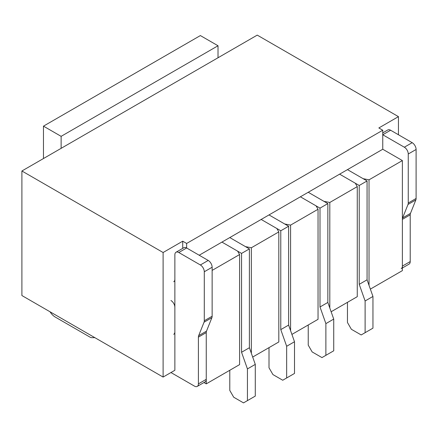 <?xml version="1.0" encoding="UTF-8"?>
<svg xmlns="http://www.w3.org/2000/svg" width="438" height="438" viewBox="0 0 438 438"><rect width="100%" height="100%" fill="white"/><g stroke="black" fill="none" stroke-linecap="round" stroke-linejoin="round"><path stroke-width="0.66" d="M163.106 377.069L21.9 295.54L21.9 170.99L163.106 252.512L163.106 377.069L174.871 370.274L174.871 254.779A5.546 3.203 -120 0 1 176.021 252.239A5.546 3.203 -120 0 1 178.797 252.512L200.369 264.968A5.546 3.203 -120 0 1 204.289 271.763L204.289 320.764A5.546 3.203 -120 0 1 204.042 322.209L198.655 335.678A5.546 3.203 -120 0 0 198.409 337.129L198.409 383.863A5.546 3.203 -120 0 1 197.259 386.398A5.546 3.203 -120 0 1 194.483 386.124L170.951 372.541M203.955 382.533L206.254 383.863L206.254 331.292M197.259 386.398L205.104 381.87A5.546 3.203 -120 0 0 206.254 379.33L206.254 332.595A5.546 3.203 -120 0 1 206.501 331.15L211.888 317.681A5.546 3.203 -120 0 0 212.134 316.236L212.134 267.235A5.546 3.203 -120 0 0 208.214 260.44L186.643 247.985L186.643 243.457L382.757 130.228L378.837 127.962L398.449 116.639L398.449 134.756M182.717 248.373L182.717 241.19L186.643 243.457M21.9 170.99L257.243 35.117L398.449 116.639M369.031 179.821L402.374 160.571L382.757 149.249L347.46 169.632L363.146 178.688L369.031 179.821L369.031 285.352M355.306 183.221L357.266 186.615L329.809 202.465L323.923 201.338L308.237 192.277L339.614 174.16L355.306 183.221M316.077 205.865L318.043 209.26L290.586 225.116L284.7 223.982L269.009 214.921L300.391 196.804L316.077 205.865M276.854 228.51L278.814 231.905L251.357 247.76L245.477 246.627L229.786 237.571L261.163 219.454L276.854 228.51M182.717 241.19L163.106 252.512M382.757 130.228L382.757 149.249M247.437 368.916L255.283 364.389L255.283 396.089L247.437 400.622L247.437 368.916L241.552 352.272L241.552 253.421L221.94 242.099L199.191 255.234M212.134 270.405L239.591 254.555L237.631 251.155L221.94 242.099L229.786 237.571L249.397 248.894L249.397 347.739L255.283 364.389M206.254 383.863L239.591 364.613L239.591 254.555M251.357 353.291L251.357 247.76M252.688 357.052L278.814 341.969L278.814 231.905M290.586 330.646L290.586 225.116M291.911 334.408L318.043 319.318L318.043 209.26M329.809 307.996L329.809 202.465M331.139 311.757L357.266 296.674L357.266 186.615M370.362 289.113L402.374 270.635L402.374 160.571M229.786 370.274L229.786 390.428L233.711 397.222L243.517 402.883L247.437 400.622M241.552 352.272L249.397 347.739M241.552 253.421L249.397 248.894M50.052 311.796A11.092 6.406 -120 0 0 55.243 317.057L90.009 337.129A5.546 3.203 -120 0 0 91.761 337.665L94.854 337.665M178.797 252.512L186.643 247.985A5.546 3.203 -120 0 0 183.867 247.711L176.021 252.239M173.722 281.776A5.546 3.203 -120 0 0 174.871 279.236M174.871 307.317A5.546 3.203 -120 0 0 170.951 300.523M173.722 334.314A5.546 3.203 -120 0 0 174.871 331.774M402.374 267.979L409.07 264.114A5.546 3.203 -120 0 0 410.214 261.574L410.214 214.839L402.374 219.367L402.374 266.101A5.546 3.203 -120 0 1 401.224 268.642M390.603 130.228L412.18 142.684A5.546 3.203 -120 0 1 416.1 149.478L416.1 198.474A5.546 3.203 -120 0 1 415.848 199.925L410.466 213.394L402.621 217.921L408.008 204.453A5.546 3.203 -120 0 0 408.254 203.008L408.254 154.006A5.546 3.203 -120 0 0 404.334 147.212L382.757 134.756L390.603 130.228A5.546 3.203 -120 0 0 387.833 129.955L382.757 132.878M410.466 213.394A5.546 3.203 -120 0 0 410.214 214.839M402.621 217.921A5.546 3.203 -120 0 0 402.374 219.367M269.009 347.63L269.009 367.783L272.934 374.578L282.74 380.239L286.66 377.972L286.66 346.272L294.506 341.739L288.62 325.095L288.62 226.243L269.009 214.921L261.163 219.454L280.78 230.777L288.62 226.243M286.66 377.972L294.506 373.444L294.506 341.739M286.66 346.272L280.78 329.622L288.62 325.095M280.78 329.622L280.78 230.777M308.237 324.985L308.237 345.139L312.157 351.933L321.963 357.594L325.883 355.327L325.883 323.622L333.729 319.094L327.848 302.45L327.848 203.599L308.237 192.277L300.391 196.804L320.003 208.127L327.848 203.599M325.883 355.327L333.729 350.8L333.729 319.094M325.883 323.622L320.003 306.978L327.848 302.45M320.003 306.978L320.003 208.127M347.46 302.335L347.46 322.494L351.38 329.288L361.186 334.95L365.111 332.683L365.111 300.977L372.952 296.449L367.071 279.805L367.071 180.954L347.46 169.632L339.614 174.16L359.226 185.482L367.071 180.954M365.111 332.683L372.952 328.155L372.952 296.449M365.111 300.977L359.226 284.333L367.071 279.805M359.226 284.333L359.226 185.482M43.471 158.534L43.471 126.149L200.369 35.571L218.02 45.76L218.02 57.761M43.471 126.149L61.123 136.344L218.02 45.76M61.123 136.344L61.123 148.345M206.254 332.595L198.409 337.129M206.254 379.33L198.409 383.863M206.501 331.15L198.655 335.678M211.888 317.681L204.042 322.209M212.134 267.235L204.289 271.763M212.134 316.236L204.289 320.764M208.214 260.44L200.369 264.968M410.214 261.574L402.374 266.101M415.848 199.925L408.008 204.453M416.1 149.478L408.254 154.006M416.1 198.474L408.254 203.008M412.18 142.684L404.334 147.212"/></g></svg>
